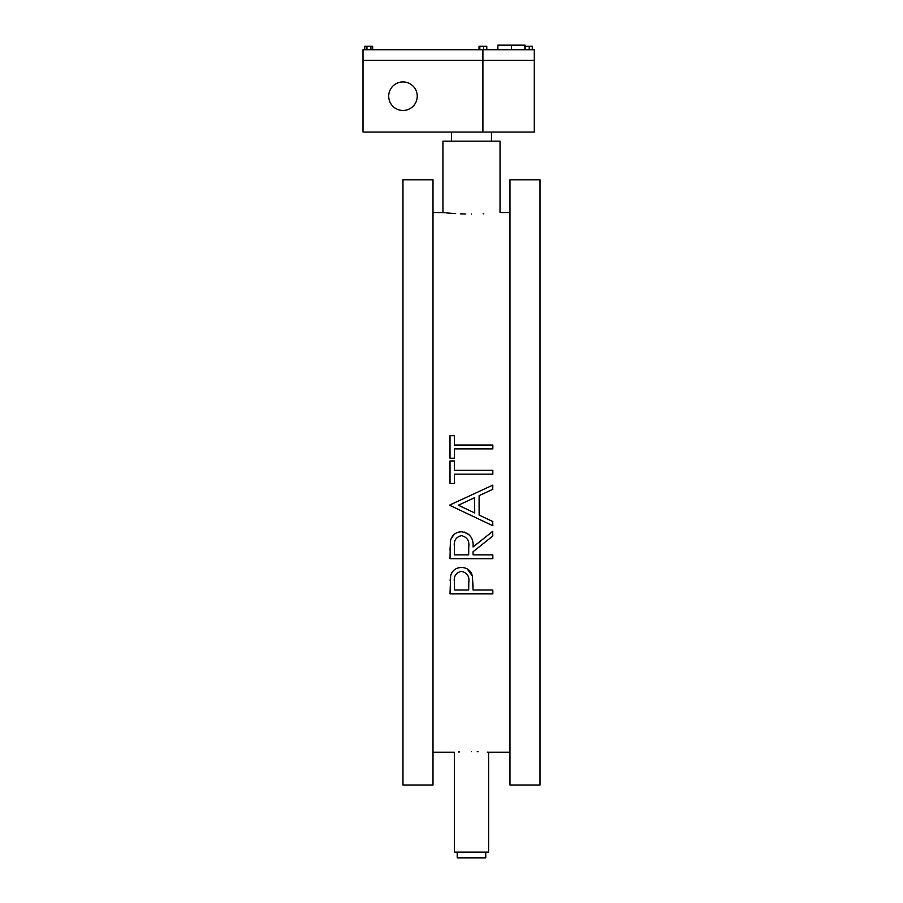 <?xml version="1.0" encoding="UTF-8"?>
<svg xmlns="http://www.w3.org/2000/svg" width="903" height="903" viewBox="0 0 903 903"><rect width="100%" height="100%" fill="white"/><g stroke="black" fill="none" stroke-linecap="round" stroke-linejoin="round"><path stroke-width="1.35" d="M454.412 482.394L454.412 483.477L450.01 483.477L450.01 460.97L454.412 460.97L454.412 470.305L492.835 470.305L492.835 474.143L454.412 474.143L454.412 482.394M471.479 214.067C434.659 212.419 434.659 212.419 471.479 214.067C508.321 212.419 508.321 212.419 471.479 214.067M433 212.555L442.944 212.555L442.933 141.184L500.036 141.184L500.036 212.555L509.969 212.555M443.497 212.611L445.1 212.781M446.308 212.894L451.286 213.311M451.308 213.311L455.631 213.605M460.553 213.842L465.779 214.011M483.128 213.819L483.794 213.785M492.609 531.427L492.835 535.998L473.07 551.722L473.07 554.848L492.835 554.848L492.835 558.686L450.01 558.686L450.383 541.642M451.365 538.12L454.412 534.147M464.187 532.059L469.018 534.508M472.359 540.321L472.641 541.608M450.01 550.119L450.597 540.423C452.087 534.96 455.71 532.081 461.467 531.788C469.831 533.154 473.691 538.222 473.07 546.97L473.307 546.789M471.479 751.68C493.58 752.267 493.58 752.267 471.479 751.68C449.378 752.267 449.378 752.267 471.479 751.68M488.263 752.199L487.327 752.143M478.014 751.759L477.19 751.736M459.379 751.951L458.634 751.985M450.112 580.55L450.653 575.674C452.166 570.47 455.789 567.739 461.501 567.479C467.348 567.727 470.971 570.583 472.371 576.024L473.07 589.986L492.835 589.986L492.835 593.824L450.01 593.824L450.653 575.674M451.218 573.992L453.137 570.956M456.038 568.698L458.25 567.863M462.336 567.502L463.386 567.592M467.088 568.743L472.371 576.024L473.07 586.916M492.699 521.494L492.835 525.749L450.01 505.443L450.145 504.822M450.01 504.89L492.835 485.125L492.699 489.37M479.177 495.6L479.38 515.173M492.575 525.625L471.637 515.692M433 752.222L454.356 752.222L454.356 852.139L488.613 852.139L488.613 752.222L509.969 752.222M485.758 852.139L485.758 857.85L457.211 857.85L457.211 852.139M433 785L433 179.776L402.964 179.776L402.964 785L433 785M509.969 785L509.969 179.776L539.994 179.776L539.994 785L509.969 785M468.68 589.986L468.781 582.491C469.662 576.498 467.235 572.784 461.523 571.317C455.925 572.694 453.554 576.306 454.412 582.153L454.412 589.986L468.68 589.986L468.781 582.491C469.662 576.498 467.235 572.784 461.523 571.317M473.07 546.97L492.835 531.246M492.835 535.998L473.07 551.722M468.736 547.004C469.583 540.852 467.156 537.059 461.456 535.637C455.913 537.037 453.566 540.773 454.412 546.823L454.412 554.848L468.68 554.848L468.736 547.15M492.835 489.302L479.109 495.634L479.109 515.049L492.835 521.562M474.718 497.655L458.363 505.206L474.718 512.96L474.583 497.722M463.973 507.87L469.966 510.703M454.412 435.72L454.412 445.044L492.835 445.044L492.835 448.893L454.412 448.893L454.412 458.227L450.01 458.227L450.01 435.72L454.412 435.72M402.964 81.925A14.279 14.279 0 0 0 388.696 96.192A14.279 14.279 0 0 0 402.964 110.471A14.279 14.279 0 0 0 417.242 96.192A14.279 14.279 0 0 0 402.964 81.925M482.902 132.052L363.006 132.052L363.006 60.343L534.294 60.343L534.294 132.052L482.902 132.052L482.902 60.343L363.006 60.343L363.006 49.721L534.294 49.721L534.294 60.343L482.902 60.343L482.902 49.721M497.88 49.721L497.88 45.15L525.015 45.15L525.015 46.29M511.448 49.721L511.448 45.15M479.03 49.721L479.03 46.29L486.773 46.29L486.773 49.721M364.767 49.721L364.767 46.29L372.657 46.29L372.657 49.721M366.945 46.29L366.945 49.721M370.896 46.29L370.896 49.721M479.2 46.29L479.2 49.721M479.843 46.29L479.843 49.721M483.545 46.29L483.545 49.721M486.604 46.29L486.604 49.721M525.523 49.721L525.523 46.29L524.88 46.29L524.88 49.721M525.523 46.29L529.226 46.29L529.226 49.721M529.226 46.29L532.285 46.29L532.285 49.721M451.5 141.184L451.5 132.052M491.469 141.184L491.469 132.052"/></g></svg>
